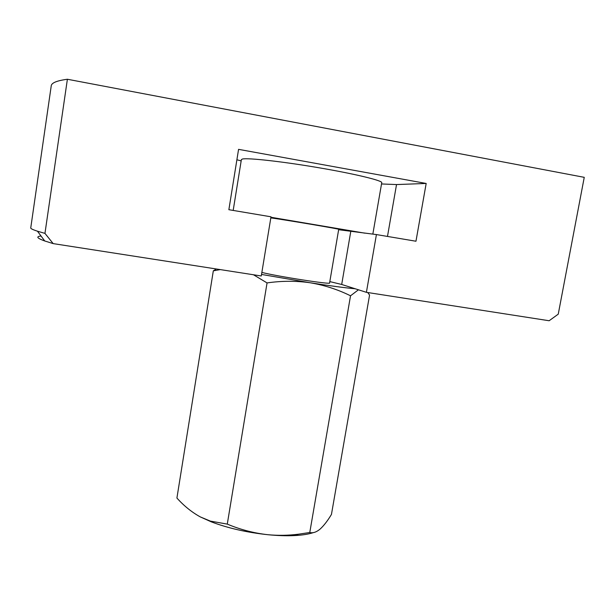 <?xml version="1.0" encoding="UTF-8"?>
<svg xmlns="http://www.w3.org/2000/svg" width="615" height="615" viewBox="0 0 615 615"><rect width="100%" height="100%" fill="white"/><g stroke="black" fill="none" stroke-linecap="round" stroke-linejoin="round"><path stroke-width="0.92" d="M53.182 243.609L261.275 275.974L271 216.803L228.865 209.7L238.566 149.353L426.18 183.454L415.963 241.234L376.418 234.569L366.402 292.325L549.134 320.746L558.251 314.157L584.25 177.335L67.389 79.25L44.956 233.385L53.182 243.609L44.734 240.972C37 238.182 35.77 236.537 41.044 236.022M329.817 281.608L341.694 284.468L366.402 292.325M338.65 229.71L376.418 234.569M236.89 159.777L241.165 160.892M381.523 183.962L396.529 184.562L426.18 183.454M44.956 233.385L37.446 231.194C32.787 229.679 30.55 228.588 30.75 227.904L51.23 85.916C51.445 82.894 56.834 80.673 67.389 79.25M313.404 532.59C308.584 534.197 302.203 535.196 294.278 535.588C286.329 535.957 277.511 535.665 267.817 534.704C278.118 535.665 288.35 535.496 298.536 534.197L309.776 532.498C312.904 533.313 316.302 532.213 319.977 529.2C323.705 525.848 327.526 520.936 331.447 514.44L369.569 295.077L367.747 292.532M358.437 289.796L350.527 295.8L309.776 532.498M220.255 269.593L213.313 270.854L176.912 498.05C184.016 505.953 191.819 512.241 200.321 516.923L210.353 521.097L227.281 524.111L267.056 282.923L253.472 274.759M213.313 270.854L216.365 268.986M227.281 524.111C240.373 529.615 253.88 533.151 267.817 534.704C246.807 532.452 227.981 528.17 211.322 521.858L200.321 516.923M355.201 288.766C345.399 287.889 330.432 285.898 310.283 282.785C324.559 285.222 337.973 289.565 350.527 295.8M267.056 282.923C281.701 280.794 296.115 280.748 310.283 282.785L261.529 274.436M372.836 234.131L381.723 182.793C383.414 180.825 355.847 174.053 319.139 167.795C282.47 161.514 247.791 157.678 242.402 159.039L241.364 159.669M270.823 217.871C285.952 219.947 341.871 229.38 338.711 229.31L329.586 282.954C332.392 284.937 276.619 276.289 261.859 272.414M364.787 233.154L270.923 217.264M341.694 284.468L350.773 231.455M387.481 236.437L396.529 184.562M44.734 240.972L37.446 231.194M233.185 210.43L241.38 159.562M211.322 521.858L210.353 521.097M294.278 535.588L298.536 534.197"/></g></svg>
